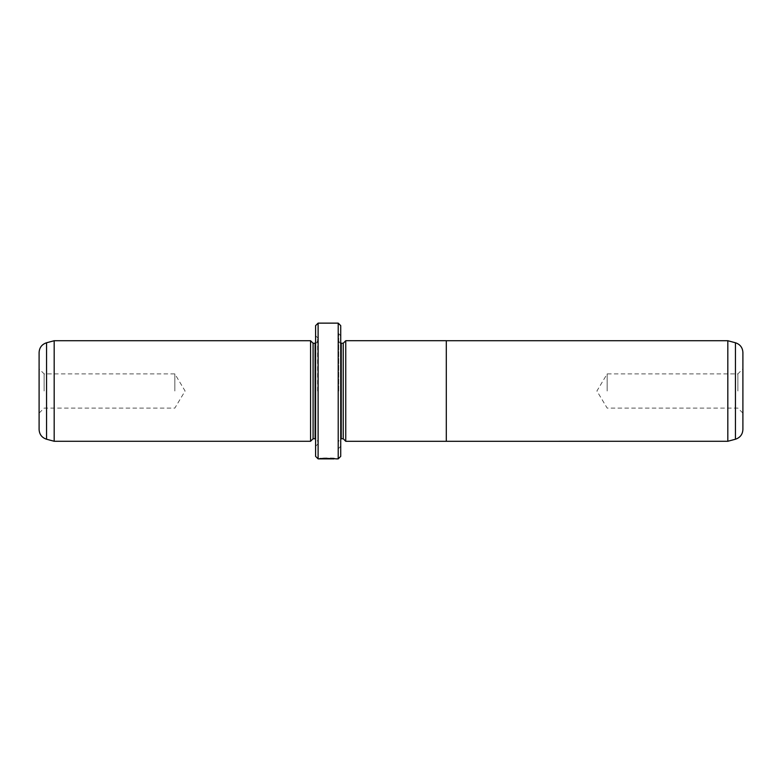 <?xml version="1.0" encoding="UTF-8"?>
<svg xmlns="http://www.w3.org/2000/svg" width="782" height="782" viewBox="0 0 782 782"><rect width="100%" height="100%" fill="white"/><g stroke="black" fill="none" stroke-linecap="round" stroke-linejoin="round"><path stroke-width="0.59" stroke-dasharray="3.91 2.93" d="M727.817 340.727L727.817 441.273M446.297 441.302L446.297 340.727M742.9 429.513L742.9 352.487M737.876 391L737.876 373.904L737.876 391M607.164 391L607.164 373.904L607.164 391M345.752 441.302L345.752 340.698M323.67 458.144L335.713 458.36C336.231 457.949 320.082 457.793 319.594 458.36L334.1 458.36L323.67 458.144L323.67 458.653L334.1 458.868M322.526 458.047L322.526 458.545L334.1 458.711M329.251 458.272L329.251 458.77L319.594 458.858L321.382 458.144L330.874 458.272L319.594 458.35L319.594 458.868M328.45 458.223L329.251 458.77M319.594 458.858L328.45 458.731M330.874 458.272L330.874 458.77M39.1 352.487L39.1 429.513M44.124 391L44.124 373.904L44.124 391M343.239 343.239L343.239 438.761M338.714 391L338.714 333.689L338.714 391M340.727 456.356L340.727 325.644M310.562 340.727L310.562 441.273M54.183 340.727L54.183 441.273M174.836 391L174.836 373.904L174.836 391M313.083 343.239L313.083 438.761M317.6 391L317.6 337.716L317.6 391M315.596 325.644L315.596 456.356M338.215 323.132L338.215 458.868M318.108 458.868L318.108 323.132M322.526 458.545L323.67 458.653M315.596 391L315.596 446.297L315.596 391M321.646 458.311L321.646 458.809M322.526 458.223L322.526 458.731M321.382 458.144L321.382 458.653M328.45 458.096L328.45 458.604M735.451 342.77L735.451 439.23M328.45 458.35L328.45 458.858M338.714 340.727C339.29 342.614 340.121 343.454 341.235 343.239L341.235 438.761C340.121 438.546 339.29 439.386 338.714 441.273M46.549 439.23L46.549 342.77M317.6 340.727C317.033 342.614 316.192 343.454 315.087 343.239L315.087 438.761C316.192 438.546 317.033 439.386 317.6 441.273M328.45 458.311L328.45 458.809M742.9 413.121L737.876 408.096L607.164 408.096L596.901 391L607.164 373.904L737.876 373.904L742.9 368.879M39.1 413.121L44.124 408.096L174.836 408.096L185.099 391L174.836 373.904L44.124 373.904L39.1 368.879M340.727 335.703L338.714 333.689M317.6 337.716L315.596 335.703M317.6 444.284L315.596 446.297M340.727 446.297L338.714 448.311"/><path stroke-width="1.17" d="M727.817 441.273L727.817 340.727L446.297 340.727L446.297 441.302L727.817 441.273L735.451 439.23L735.451 342.77C740.114 344.334 742.607 347.57 742.9 352.487L742.9 429.513C742.607 434.43 740.114 437.666 735.451 439.23M345.752 441.273L343.239 438.761L343.239 343.239L345.752 340.727L345.752 441.302L446.297 441.302M334.1 458.711L319.594 458.868C320.073 458.301 336.231 458.457 335.722 458.868L338.215 458.868L338.215 323.132L318.108 323.132L318.108 458.868L315.596 456.356L315.596 325.644L318.108 323.132M310.562 441.273L310.562 340.727L54.183 340.727L54.183 441.273L310.562 441.273L313.083 438.761L313.083 343.239L310.562 340.727M46.549 439.23C41.886 437.666 39.393 434.43 39.1 429.513L39.1 352.487C39.393 347.57 41.886 344.334 46.549 342.77L46.549 439.23L54.183 441.273M338.215 323.132L340.727 325.644L340.727 456.356L338.215 458.868M343.239 438.761L341.235 438.761L341.235 343.239L340.727 343.19M313.083 438.761L315.087 438.761L315.087 343.239L315.596 343.19M334.1 458.868L318.108 458.868M315.087 438.761L315.596 438.81M315.087 343.239L313.083 343.239M46.549 342.77L54.183 340.727M341.235 438.761L340.727 438.81M343.239 343.239L341.235 343.239M345.752 340.698L446.297 340.698M735.451 342.77L727.817 340.727"/></g></svg>
